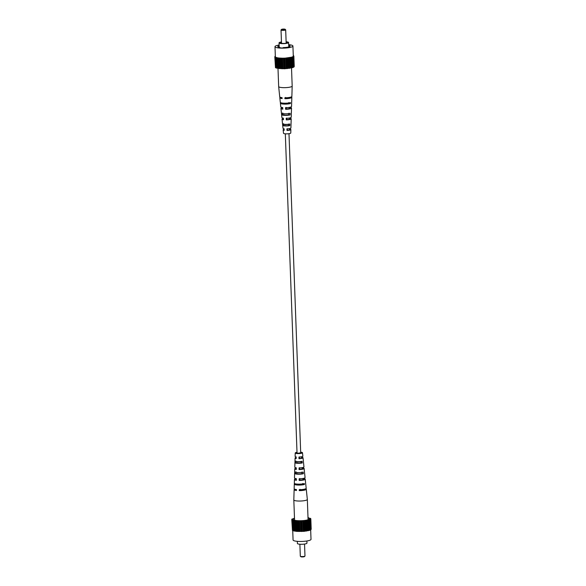 <?xml version="1.0" encoding="UTF-8"?>
<svg xmlns="http://www.w3.org/2000/svg" width="586" height="586" viewBox="0 0 586 586"><rect width="100%" height="100%" fill="white"/><g stroke="black" fill="none" stroke-linecap="round" stroke-linejoin="round"><path stroke-width="0.88" d="M285.323 133.813L297.029 452.941L298.135 453.227L300.699 452.802L288.993 133.681M304.53 556.48A1.868 0.366 177.9 0 1 304.493 556.568A1.868 0.366 177.9 0 1 304.376 556.641A1.868 0.366 177.9 0 1 302.479 556.934A1.868 0.366 177.9 0 1 300.838 556.7L300.369 556.275A2.329 0.461 -2.1 0 0 302.42 556.568A2.329 0.461 -2.1 0 0 304.786 556.209A2.329 0.461 -2.1 0 0 304.932 556.114A2.329 0.461 -2.1 0 0 304.976 556.019L304.537 544.05M306.874 540.981L306.954 543.134A4.776 0.945 177.9 0 1 306.566 543.53A4.776 0.945 177.9 0 1 301.226 544.269A4.776 0.945 177.9 0 1 297.402 543.486L297.322 541.332M294.502 518.449A8.16 1.612 -2.1 0 0 293.806 518.727A8.16 1.612 -2.1 0 0 293.161 519.518A8.16 1.612 -2.1 0 0 299.959 520.742A8.16 1.612 -2.1 0 0 308.778 519.482A8.16 1.612 -2.1 0 0 309.43 518.925A8.16 1.612 -2.1 0 0 308.016 517.951M310.668 529.839L311.012 539.332A8.973 1.773 177.9 0 1 310.28 540.072A8.973 1.773 177.9 0 1 300.259 541.464A8.973 1.773 177.9 0 1 293.073 539.984L292.722 530.44M310.829 529.429L311.203 529.305L310.822 518.793L308.002 517.548M309.848 530.11L310.844 529.803L310.214 519.145L310.822 518.793M294.487 518.127L291.762 519.408L293.015 520.141L293.352 530.821L296.787 531.399L304.002 531.356L309.855 530.286L309.445 519.614L310.455 519.299M292.048 519.892L292.436 530.396L293.344 530.623M291.762 519.408L292.421 529.993M292.963 520.317L301.145 520.998L309.474 519.782M292.136 519.284L292.121 518.91M292.67 519.987L293.059 530.491M294.831 531.165L294.45 520.661M294.275 520.5L294.663 531.004M293.718 520.368L294.106 530.872M296.787 531.399L296.399 520.895M296.011 520.756L296.399 531.26M295.285 520.668L295.666 531.172M299.065 531.517L298.684 521.013M298.113 520.903L298.494 531.407M297.256 520.859L297.644 531.363M301.526 531.502L301.145 520.998M300.428 520.925L300.808 531.429M299.505 520.932L299.893 531.436M304.002 531.356L303.614 520.851M302.801 520.829L303.189 531.334M301.878 520.881L302.259 531.385M306.317 531.092L305.929 520.588M305.072 520.61L305.46 531.114M304.207 520.705L304.588 531.209M308.309 530.733L307.928 520.222M307.086 520.287L307.467 530.791M306.339 520.427L306.72 530.931M308.705 519.885L309.086 530.396M308.126 520.053L308.507 530.557M309.818 519.43L310.199 529.934M310.551 518.72L310.536 518.317M299.878 544.218L300.318 556.187A2.329 0.461 -2.1 0 0 300.369 556.275M294.604 489.142A6.072 1.201 -2.1 0 0 294.128 489.618L293.82 499.924A6.761 1.333 -2.1 0 0 293.82 499.939A6.761 1.333 -2.1 0 0 297.9 501.015A6.761 1.333 -2.1 0 0 306.778 500.005A6.761 1.333 -2.1 0 0 307.335 499.44A6.761 1.333 -2.1 0 0 307.335 499.426L306.273 489.178A6.072 1.201 -2.1 0 0 305.767 488.739M302.046 467.672L302.068 468.089A3.479 0.689 -2.1 0 1 302.911 468.5A3.479 0.689 -2.1 0 1 299.593 469.313L299.556 467.701M300.01 489.332L300.032 490.255A4.219 0.835 -2.1 0 0 304.412 489.251A4.219 0.835 -2.1 0 0 304.398 489.193M302.618 478.55L302.632 478.74A3.86 0.762 -2.1 0 1 303.687 479.216A3.86 0.762 -2.1 0 1 299.82 480.124L299.783 478.52M301.475 456.794L301.504 457.439A3.091 0.608 -2.1 0 1 302.134 457.776A3.091 0.608 -2.1 0 1 299.365 458.494L299.336 456.882M296.194 457.454A3.97 0.784 -2.1 0 0 295.08 458.032L294.985 461.006A4.168 0.828 -2.1 0 0 294.985 461.006A4.168 0.828 -2.1 0 0 297.498 461.68A4.168 0.828 -2.1 0 0 302.098 461.343L302.266 462.947L301.233 462.896L301.116 461.292M301.233 462.896A3.26 0.645 177.9 0 1 297.922 463.101A3.26 0.645 177.9 0 1 295.974 462.632L294.941 462.581A4.278 0.842 177.9 0 0 294.941 462.61L294.802 467.188A4.585 0.908 177.9 0 0 296.274 467.804L296.289 469.43A4.688 0.93 -2.1 0 1 294.758 468.793L294.663 471.767A4.886 0.967 -2.1 0 0 297.607 472.558A4.886 0.967 -2.1 0 0 303.196 472.111L303.358 473.715A4.996 0.989 177.9 0 1 297.629 474.177A4.996 0.989 177.9 0 1 294.619 473.371A4.996 0.989 177.9 0 1 294.641 473.276L294.685 471.686A4.886 0.967 -2.1 0 0 294.663 471.767M303.358 473.715L302.024 473.649L301.907 472.052M302.024 473.649A3.641 0.718 177.9 0 1 298.164 473.906A3.641 0.718 177.9 0 1 295.974 473.349L294.641 473.276M296.304 478.681A5.406 1.069 -2.1 0 0 294.436 479.546L294.326 483.208A5.648 1.113 -2.1 0 0 297.725 484.124A5.648 1.113 -2.1 0 0 304.339 483.567L304.434 484.483L302.801 484.402L302.735 483.487M302.801 484.402A4.021 0.798 177.9 0 1 298.406 484.717A4.021 0.798 177.9 0 1 295.981 484.073A4.021 0.798 177.9 0 1 295.981 484.058L294.348 483.977A5.706 1.128 177.9 0 0 294.297 484.124L294.157 488.702A6.014 1.187 177.9 0 0 296.472 489.566L296.479 490.497A6.072 1.201 -2.1 0 1 294.128 489.618M300.904 472.477A3.641 0.718 177.9 0 1 301.05 472.484A3.641 0.718 177.9 0 1 301.944 472.565M297.19 461.658L297.19 462.032A3.26 0.645 177.9 0 1 300.508 461.827A3.26 0.645 177.9 0 1 301.16 461.878M297.014 452.495A2.915 0.579 -2.1 0 0 295.952 452.971A2.915 0.579 -2.1 0 0 297.703 453.439A2.915 0.579 -2.1 0 0 301.775 452.758A2.915 0.579 -2.1 0 0 300.684 452.355M299.593 469.313L299.072 469.569A4.688 0.93 -2.1 0 0 304.127 468.448A4.688 0.93 -2.1 0 0 302.588 467.833L302.068 468.089M299.072 469.569L299.058 467.943A4.585 0.908 177.9 0 0 303.958 466.852L303.489 462.295A4.278 0.842 177.9 0 1 303.482 462.347L303.321 460.743A4.168 0.828 -2.1 0 0 303.321 460.699L303.013 457.739A3.97 0.784 -2.1 0 0 301.893 457.248L301.504 457.439M300.032 490.255L299.256 490.636A6.072 1.201 -2.1 0 0 306.273 489.178M299.256 490.636L299.248 489.706A6.014 1.187 177.9 0 0 306.178 488.263L305.709 483.706A5.706 1.128 177.9 0 1 305.658 483.882L305.562 482.967A5.648 1.113 -2.1 0 0 305.614 482.798L305.233 479.15A5.406 1.069 -2.1 0 0 303.306 478.425M299.82 480.124L299.168 480.447A5.406 1.069 -2.1 0 0 305.233 479.15M299.168 480.447L299.153 478.828A5.296 1.047 177.9 0 0 305.072 477.561L304.595 473.005A4.996 0.989 177.9 0 1 304.574 473.114L304.412 471.51A4.886 0.967 -2.1 0 0 304.434 471.408L304.127 468.448M299.365 458.494L298.977 458.684A3.97 0.784 -2.1 0 0 303.013 457.739M298.977 458.684L298.97 457.065A3.868 0.762 177.9 0 0 302.852 456.142L302.493 452.729A3.641 0.718 177.9 0 1 297.417 453.579A3.641 0.718 177.9 0 1 295.227 452.993A3.641 0.718 177.9 0 1 297.007 452.319M301.856 456.706L301.893 457.248M300.677 452.187A3.641 0.718 177.9 0 1 302.493 452.729M302.266 462.947A4.278 0.842 177.9 0 1 297.52 463.299A4.278 0.842 177.9 0 1 294.941 462.61M304.434 484.483A5.706 1.128 177.9 0 1 297.739 485.047A5.706 1.128 177.9 0 1 294.297 484.124M300.391 461.607A4.278 0.842 177.9 0 1 300.911 461.629A4.278 0.842 177.9 0 1 301.145 461.643M297.19 461.79A4.278 0.842 177.9 0 1 297.974 461.695M294.37 483.069L294.348 483.977M294.992 460.984L294.941 462.581M294.436 479.546A5.406 1.069 -2.1 0 0 296.384 480.308L296.37 478.689A5.296 1.047 177.9 0 1 294.48 477.949L294.619 473.371M296.282 468.06A4.688 0.93 -2.1 0 0 294.758 468.793M295.08 458.032A3.97 0.784 -2.1 0 0 296.201 458.545L296.186 456.919A3.868 0.762 177.9 0 1 295.124 456.428L295.227 452.993M297.19 472.528L297.19 472.741A3.641 0.718 177.9 0 1 298.259 472.58M295.974 471.752L295.974 473.349M295.974 461.036L295.974 462.632M295.996 489.5A4.219 0.835 -2.1 0 0 295.989 489.559A4.219 0.835 -2.1 0 0 296.472 489.933M296.377 479.15A3.86 0.762 -2.1 0 0 295.974 479.502A3.86 0.762 -2.1 0 0 296.384 479.824M296.282 468.456A3.479 0.689 -2.1 0 0 295.967 468.749A3.479 0.689 -2.1 0 0 296.289 469.027M296.194 457.761A3.091 0.608 -2.1 0 0 295.952 458.003A3.091 0.608 -2.1 0 0 296.201 458.23M303.255 478.432L302.632 478.74M285.045 29.527A1.868 0.366 -2.1 0 0 285.162 29.3A1.868 0.366 -2.1 0 0 283.521 29.066A1.868 0.366 -2.1 0 0 281.624 29.359A1.868 0.366 -2.1 0 0 281.507 29.432A1.868 0.366 -2.1 0 0 282.782 29.813A1.868 0.366 -2.1 0 0 285.045 29.527M285.162 29.3L285.631 29.725A2.329 0.461 177.9 0 1 285.682 29.813A2.329 0.461 177.9 0 1 285.492 30.003A2.329 0.461 177.9 0 1 282.892 30.369A2.329 0.461 177.9 0 1 281.024 29.981A2.329 0.461 177.9 0 1 281.068 29.886L281.507 29.432M285.895 43.291A2.329 0.461 -2.1 0 0 285.975 43.254A2.329 0.461 -2.1 0 0 286.166 43.056L285.682 29.813M281.47 42.28A3.728 0.74 -2.1 0 0 280.709 42.529A3.728 0.74 -2.1 0 0 280.43 42.925A3.728 0.74 -2.1 0 0 283.595 43.452A3.728 0.74 -2.1 0 0 287.536 42.873A3.728 0.74 -2.1 0 0 287.821 42.653A3.728 0.74 -2.1 0 0 286.129 42.009M281.492 42.815A3.457 0.681 -2.1 0 0 280.972 42.998A3.457 0.681 -2.1 0 0 280.76 43.137M281.463 41.95A4.776 0.945 -2.1 0 0 279.434 42.47A4.776 0.945 -2.1 0 0 279.046 42.866A4.776 0.945 -2.1 0 0 282.87 43.65A4.776 0.945 -2.1 0 0 288.202 42.91A4.776 0.945 -2.1 0 0 288.598 42.514A4.776 0.945 -2.1 0 0 286.122 41.782M279.148 45.745A6.175 1.223 -2.1 0 0 277.779 46.565A6.175 1.223 -2.1 0 0 279.874 47.4L279.009 47.825L282.518 48.001L283.382 47.576A6.175 1.223 -2.1 0 0 289.623 46.624A6.175 1.223 -2.1 0 0 290.129 46.118A6.175 1.223 -2.1 0 0 288.7 45.393M279.126 45.019A8.973 1.773 -2.1 0 0 275.72 45.928A8.973 1.773 -2.1 0 0 274.988 46.668A8.973 1.773 -2.1 0 0 282.166 48.147A8.973 1.773 -2.1 0 0 292.187 46.755A8.973 1.773 -2.1 0 0 292.927 46.016A8.973 1.773 -2.1 0 0 288.678 44.668M274.988 46.668L275.354 56.717A8.973 1.773 -2.1 0 0 282.54 58.197A8.973 1.773 -2.1 0 0 292.56 56.805A8.973 1.773 -2.1 0 0 293.293 56.066L292.927 46.016M287.506 42.888A3.457 0.681 -2.1 0 0 286.151 42.536M281.024 29.981L281.507 43.232A2.329 0.461 -2.1 0 0 281.566 43.327M293.278 55.56L293.857 56.088L292.502 57.069L284.173 58.285L277.478 57.948L275.083 57.179L274.797 56.696L275.347 56.432M292.502 57.069L292.89 67.573L284.562 68.789L276.38 68.108L275.999 57.604M276.372 67.91L275.464 67.683L275.083 57.179M275.449 67.28L274.797 56.696M293.857 56.088L294.238 66.592L293.864 66.716M293.491 56.586L293.879 67.09L292.883 67.397M293.234 67.229L292.846 56.717M292.121 67.683L291.733 57.172M290.956 57.509L291.345 68.02M291.542 67.844L291.154 57.34M288.964 57.875L289.345 68.379M289.755 68.218L289.367 57.714M290.502 68.079L290.114 57.575M286.649 58.139L287.03 68.643M287.623 68.503L287.235 57.992M288.488 68.401L288.107 57.897M284.173 58.285L284.562 68.789M285.294 68.672L284.906 58.168M286.217 68.621L285.836 58.117M281.712 58.3L282.1 68.804M282.921 68.723L282.54 58.219M283.844 68.723L283.463 58.212M279.434 58.182L279.815 68.687M280.672 68.65L280.291 58.146M281.529 68.694L281.148 58.19M277.478 57.948L277.867 68.452M278.702 68.459L278.313 57.955M279.434 68.547L279.046 58.043M277.141 68.159L276.753 57.655M277.691 68.291L277.31 57.787M276.087 67.778L275.706 57.274M275.156 56.197L275.171 56.571M293.564 55.604L293.579 56.007M279.888 47.869L279.874 47.4M291.638 102.653A5.648 1.113 177.9 0 1 291.674 102.792A5.648 1.113 177.9 0 1 291.63 102.931L291.652 102.023A5.706 1.128 -2.1 0 0 291.703 101.876L291.843 97.298A6.014 1.187 -2.1 0 1 284.913 98.712L284.855 97.811A6.072 1.201 177.9 0 0 291.872 96.382L292.18 86.076A6.761 1.333 177.9 0 1 292.18 86.076A6.761 1.333 177.9 0 1 291.623 86.625A6.761 1.333 177.9 0 1 282.738 87.629A6.761 1.333 177.9 0 1 278.665 86.574A6.761 1.333 177.9 0 1 278.665 86.56L277.998 68.452M283.456 118.826A3.421 0.674 -2.1 0 0 283.199 119.097A3.421 0.674 -2.1 0 0 283.485 119.354M281.654 97.613A4.183 0.828 -2.1 0 0 281.654 97.657A4.183 0.828 -2.1 0 0 282.093 98.001M282.752 108.051A3.802 0.754 -2.1 0 0 282.423 108.381A3.802 0.754 -2.1 0 0 282.789 108.674M284.166 129.594A3.04 0.601 -2.1 0 0 283.976 129.821A3.04 0.601 -2.1 0 0 284.188 130.026M289.792 125.616L288.81 125.565A3.201 0.63 177.9 0 1 285.572 125.763A3.201 0.63 177.9 0 1 283.661 125.309L282.679 125.258A4.168 0.828 177.9 0 0 282.679 125.301A4.168 0.828 177.9 0 0 285.192 125.953A4.168 0.828 177.9 0 0 289.792 125.616L289.836 124.02A4.278 0.842 -2.1 0 1 285.089 124.371A4.278 0.842 -2.1 0 1 282.511 123.705L282.042 119.148A4.585 0.908 -2.1 0 0 283.514 119.742L283.412 118.167A4.688 0.93 177.9 0 1 281.873 117.552L281.566 114.592A4.886 0.967 177.9 0 1 281.588 114.49L281.427 112.886A4.996 0.989 -2.1 0 0 281.405 112.995A4.996 0.989 -2.1 0 0 284.415 113.779A4.996 0.989 -2.1 0 0 290.136 113.325L290.092 114.915A4.886 0.967 177.9 0 1 284.51 115.354A4.886 0.967 177.9 0 1 281.566 114.592M283.543 123.705L283.661 125.309M290.092 114.915L288.81 114.849A3.582 0.711 177.9 0 1 285.03 115.105A3.582 0.711 177.9 0 1 282.877 114.556L281.588 114.49M282.76 112.951L282.877 114.556M290.407 103.532L288.795 103.451A3.992 0.791 177.9 0 1 284.452 103.759A3.992 0.791 177.9 0 1 282.049 103.136A3.992 0.791 177.9 0 1 282.049 103.114L280.438 103.033A5.648 1.113 177.9 0 0 280.386 103.202A5.648 1.113 177.9 0 0 283.792 104.088A5.648 1.113 177.9 0 0 290.407 103.532L290.429 102.623A5.706 1.128 -2.1 0 1 283.734 103.187A5.706 1.128 -2.1 0 1 280.291 102.294L279.822 97.737A6.014 1.187 -2.1 0 0 282.13 98.565L282.071 97.664A6.072 1.201 177.9 0 1 279.727 96.822L278.665 86.574M284.078 113.757L284.093 113.948A3.582 0.711 177.9 0 1 285.03 113.801M287.821 113.699A3.582 0.711 177.9 0 1 287.873 113.699A3.582 0.711 177.9 0 1 288.81 113.787M284.855 124.357L284.884 124.708A3.201 0.63 177.9 0 1 288.114 124.51A3.201 0.63 177.9 0 1 288.81 124.569M283.426 118.431A4.585 0.908 -2.1 0 0 282.042 119.148M280.233 97.261A6.014 1.187 -2.1 0 0 279.822 97.737M282.694 107.575A5.296 1.047 -2.1 0 0 280.928 108.439A5.296 1.047 -2.1 0 0 282.818 109.157L282.716 107.582A5.406 1.069 177.9 0 1 280.767 106.85L280.386 103.202M284.144 129.294A3.868 0.762 -2.1 0 0 283.148 129.858A3.868 0.762 -2.1 0 0 284.21 130.326L284.107 128.752A3.97 0.784 177.9 0 1 282.987 128.261L282.679 125.301M283.148 129.858L283.507 133.271A3.641 0.718 -2.1 0 0 285.697 133.842A3.641 0.718 -2.1 0 0 290.773 133.007L290.876 129.572A3.868 0.762 -2.1 0 0 289.814 129.081L289.806 128.546M282.511 123.705A4.278 0.842 -2.1 0 1 282.518 123.653L282.679 125.258M280.342 102.118L280.438 103.033M284.862 124.481A4.168 0.828 177.9 0 1 285.609 124.393M288.026 124.305A4.168 0.828 177.9 0 1 288.502 124.32A4.168 0.828 177.9 0 1 288.81 124.342M291.015 124.972A4.168 0.828 177.9 0 1 291.015 124.994A4.168 0.828 177.9 0 1 291.008 125.016L291.059 123.419A4.278 0.842 -2.1 0 0 291.059 123.39L291.198 118.811A4.585 0.908 -2.1 0 0 289.726 118.196L289.718 117.94M291.323 114.153A4.886 0.967 177.9 0 1 291.337 114.233A4.886 0.967 177.9 0 1 291.315 114.314L291.359 112.724A4.996 0.989 -2.1 0 0 291.381 112.629L291.52 108.051A5.296 1.047 -2.1 0 0 289.696 107.319M291.843 97.298A6.014 1.187 -2.1 0 0 291.396 96.858M291.674 102.792L291.564 106.454A5.406 1.069 177.9 0 1 285.499 107.721L285.602 109.296A5.296 1.047 -2.1 0 0 291.52 108.051M291.337 114.233L291.242 117.207A4.688 0.93 177.9 0 1 286.188 118.306L286.29 119.881A4.585 0.908 -2.1 0 0 291.198 118.811M291.015 124.994L290.92 127.968A3.97 0.784 177.9 0 1 286.884 128.891L286.994 130.466A3.868 0.762 -2.1 0 0 290.876 129.572M288.795 103.451L288.795 102.543M288.81 114.849L288.81 113.259M288.81 125.565L288.81 123.968M285.624 97.43L285.675 98.331A4.183 0.828 -2.1 0 0 290.011 97.357A4.183 0.828 -2.1 0 0 290.004 97.305M286.151 107.399L286.232 108.989A3.802 0.754 -2.1 0 0 290.026 108.102A3.802 0.754 -2.1 0 0 289.001 107.626L288.993 107.45M286.708 118.05L286.796 119.639A3.421 0.674 -2.1 0 0 290.033 118.848A3.421 0.674 -2.1 0 0 289.228 118.438L289.213 118.042M287.272 128.7L287.36 130.29A3.04 0.601 -2.1 0 0 290.048 129.594A3.04 0.601 -2.1 0 0 289.447 129.257L289.433 128.627M284.913 98.712L285.675 98.331M285.602 109.296L286.232 108.989M289.001 107.626L289.55 107.348M286.29 119.881L286.796 119.639M289.228 118.438L289.726 118.196M286.994 130.466L287.36 130.29M289.447 129.257L289.814 129.081M304.493 556.568L304.932 556.114M307.335 499.44L308.082 519.76M293.82 499.939L294.568 520.251M288.598 42.514L288.759 46.939M279.046 42.866L279.207 47.29M292.18 86.061L291.513 67.873M281.405 112.995L280.928 108.439"/></g></svg>
